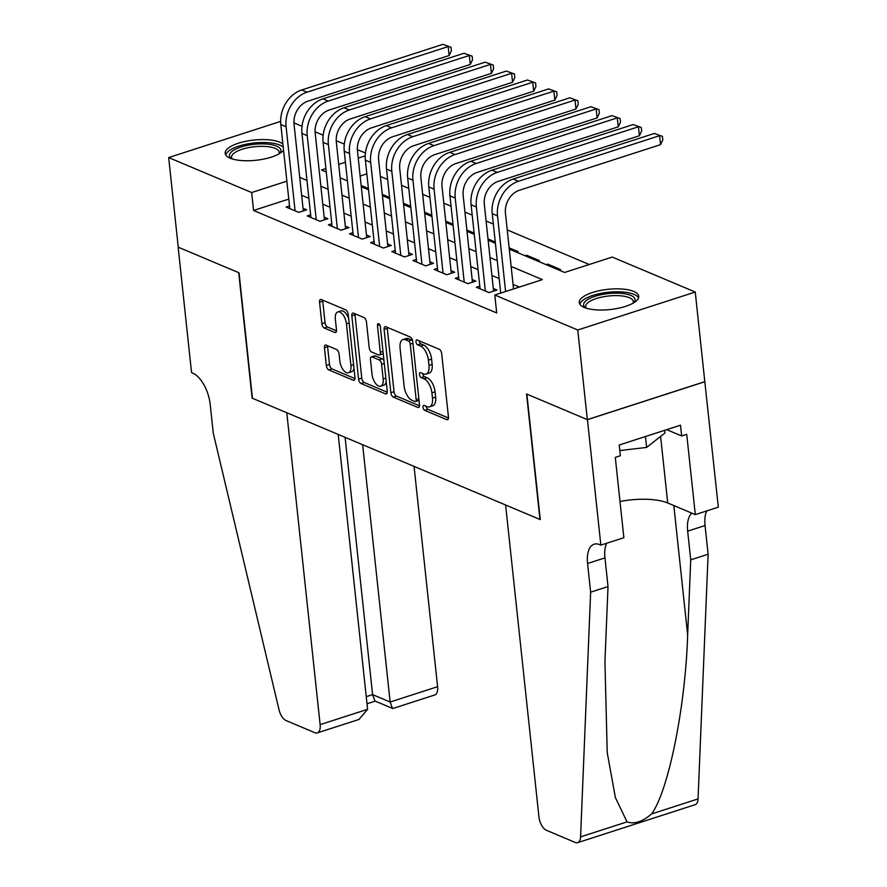 <?xml version="1.0" encoding="UTF-8"?>
<svg xmlns="http://www.w3.org/2000/svg" width="887" height="887" viewBox="0 0 887 887"><rect width="100%" height="100%" fill="white"/><g stroke="black" fill="none" stroke-linecap="round" stroke-linejoin="round"><path stroke-width="1.33" d="M422.988 407.266A2.639 1.297 -107.9 0 0 424.707 410.348L446.749 419.64A3.759 1.852 -107.9 0 0 447.536 419.706A3.759 1.852 -107.9 0 0 448.456 416.99L441.682 353.658A3.759 1.852 -107.9 0 0 439.231 349.267L417.178 339.965A2.639 1.297 -107.9 0 0 416.635 339.932A2.639 1.297 -107.9 0 0 415.992 341.817A2.639 1.297 -107.9 0 0 417.71 344.899L420.56 346.096A12.041 5.932 -107.9 0 1 428.41 360.155L428.975 365.433A12.041 5.932 -107.9 0 1 426.037 374.092A12.041 5.932 -107.9 0 1 423.531 373.893L420.682 372.695A2.639 1.297 -107.9 0 0 420.139 372.651A2.639 1.297 -107.9 0 0 419.496 374.547A2.639 1.297 -107.9 0 0 421.203 377.618L424.064 378.827A12.041 5.932 -107.9 0 1 431.902 392.886L432.468 398.163A12.041 5.932 -107.9 0 1 429.53 406.823A12.041 5.932 -107.9 0 1 427.035 406.623L424.174 405.414A2.639 1.297 -107.9 0 0 423.631 405.381A2.639 1.297 -107.9 0 0 422.988 407.266M426.159 406.257A2.639 1.297 -107.9 0 0 427.878 409.317L448.467 417.999M419.174 340.808A2.639 1.297 -107.9 0 0 420.881 343.868L423.742 345.076L420.56 346.096M422.667 373.527A2.639 1.297 -107.9 0 0 424.385 376.598L427.235 377.795L424.064 378.827M283.563 150.202A29.903 10.167 173.9 0 1 259.581 159.815A29.903 10.167 173.9 0 1 230.132 158.174A29.903 10.167 173.9 0 1 225.165 153.351A29.903 10.167 173.9 0 1 245.766 141.299A29.903 10.167 173.9 0 1 279.66 142.164A29.903 10.167 173.9 0 1 282.909 144.082M633.784 291.435A29.903 10.167 173.9 0 1 638.751 296.258A29.903 10.167 173.9 0 1 618.139 308.299A29.903 10.167 173.9 0 1 584.245 307.434A29.903 10.167 173.9 0 1 579.278 302.611A29.903 10.167 173.9 0 1 599.889 290.57A29.903 10.167 173.9 0 1 633.784 291.435M326.128 345.11A3.759 1.852 -107.9 0 0 325.352 345.043A3.759 1.852 -107.9 0 0 324.431 347.748L326.327 365.522A3.759 1.852 -107.9 0 0 328.778 369.912L353.27 380.235A3.759 1.852 -107.9 0 0 354.046 380.301A3.759 1.852 -107.9 0 0 354.966 377.585L348.192 314.253A3.759 1.852 -107.9 0 0 345.742 309.862L321.26 299.54A3.759 1.852 -107.9 0 0 320.473 299.473A3.759 1.852 -107.9 0 0 319.564 302.179L321.848 323.644A3.759 1.852 -107.9 0 0 324.309 328.035L334.787 332.459A3.759 1.852 -107.9 0 0 335.563 332.514A3.759 1.852 -107.9 0 0 336.483 329.809L335.341 319.165A10.067 4.956 -107.9 0 1 337.803 311.925A10.067 4.956 -107.9 0 1 346.451 323.844L350.908 365.544A10.067 4.956 -107.9 0 1 348.447 372.784A10.067 4.956 -107.9 0 1 339.799 360.865L339.056 353.913A3.759 1.852 -107.9 0 0 336.605 349.522L326.128 345.11M600.854 545.128L587.438 419.662L526.867 394.127L540.283 519.605L505.612 504.991L538.941 816.872A11.498 5.666 -107.9 0 0 546.425 830.299L575.286 842.462A11.498 5.666 -107.9 0 0 577.681 842.65A11.498 5.666 -107.9 0 0 580.575 836.873L590.631 592.172L587.571 563.5A26.832 13.216 72.1 0 1 594.124 544.197A26.832 13.216 72.1 0 1 599.69 544.64L600.854 545.128L623.871 537.699L615.29 457.393L620.368 455.752L619.215 444.997L680.495 425.195L681.648 435.949L686.726 434.308L695.308 514.615L718.326 507.176L704.81 381.654L587.338 419.618L526.556 393.994L539.961 519.472L252.44 398.274L239.035 272.808L178.254 247.185L168.674 157.564L280.647 121.386M587.338 419.618L577.759 329.997L494.78 295.016L542.4 279.627L511.134 266.455M288.785 199.087L253.571 210.463L496.698 312.945L494.78 295.016M253.571 210.463L251.653 192.546L168.674 157.564M390.868 392.719A3.759 1.852 -107.9 0 0 393.318 397.121L417.799 407.432A3.759 1.852 -107.9 0 0 418.586 407.499A3.759 1.852 -107.9 0 0 419.507 404.794L412.732 341.451A3.759 1.852 -107.9 0 0 410.282 337.06L385.801 326.738A3.759 1.852 -107.9 0 0 385.013 326.682A3.759 1.852 -107.9 0 0 384.093 329.387L390.868 392.719L394.039 391.699A3.759 1.852 -107.9 0 0 396.489 396.09L419.518 405.791M385.535 393.839L361.053 383.517A3.759 1.852 -107.9 0 1 358.592 379.126L351.829 315.783A3.759 1.852 -107.9 0 1 352.749 313.078A3.759 1.852 -107.9 0 1 353.525 313.144L364.003 317.557A3.759 1.852 -107.9 0 1 366.453 321.948L369.203 347.637A3.759 1.852 -107.9 0 0 371.653 352.028L378.605 354.955A3.759 1.852 -107.9 0 0 379.392 355.022A3.759 1.852 -107.9 0 0 380.301 352.316L377.452 325.573A2.639 1.297 -107.9 0 1 378.095 323.677A2.639 1.297 -107.9 0 1 380.357 326.793L387.231 391.189A3.759 1.852 -107.9 0 1 386.311 393.895A3.759 1.852 -107.9 0 1 385.535 393.839L386.909 393.396M368.415 188.532L361.153 185.483M389.548 197.446L382.297 194.386M410.692 206.361L403.441 203.3M431.836 215.275L424.585 212.215M452.98 224.178L445.717 221.118M474.124 233.093L466.861 230.032M495.256 242.007L488.005 238.947M516.6 252.207L518.219 251.675L509.149 247.861M537.733 261.111L539.351 260.59L526.667 255.245L526.811 256.509M558.877 270.025L560.495 269.504L547.811 264.16L547.944 265.424M479.789 286.135L476.374 287.244L489.059 292.588L496.997 290.016L493.294 288.463M458.646 277.221L455.231 278.33L467.915 283.674L475.853 281.112L472.15 279.549M437.502 268.317L434.087 269.415L446.771 274.759L454.709 272.198L451.017 270.635M416.369 259.403L412.954 260.501L425.638 265.856L433.566 263.284L429.873 261.732M395.225 250.489L391.81 251.598L404.494 256.942L412.433 254.381L408.73 252.817M374.081 241.574L370.666 242.683L383.35 248.027L391.289 245.466L387.586 243.903M352.937 232.671L349.522 233.769L362.206 239.113L370.145 236.552L366.442 234.988M331.793 223.757L328.378 224.855L341.063 230.21L349.001 227.637L345.309 226.085M310.661 214.842L307.246 215.951L319.93 221.295L327.868 218.734L324.165 217.171M519.416 287.055L513.052 284.372M499.159 278.518L491.908 275.458M478.026 269.615L470.764 266.555M456.883 260.7L449.62 257.64M435.739 251.786L428.488 248.726M414.595 242.872L407.344 239.823M393.451 233.968L386.2 230.908M372.318 225.054L365.056 221.994M351.174 216.14L343.912 213.08M330.031 207.236L322.779 204.176M308.887 198.322L301.635 195.262M289.517 205.939L286.102 207.037L298.786 212.381L306.725 209.82L303.021 208.257M589.267 264.492L507.231 229.91M493.338 224.056L486.087 220.996M472.206 215.142L464.943 212.082M451.062 206.227L443.799 203.178M429.918 197.324L422.667 194.264M408.774 188.41L401.523 185.35M387.63 179.496L380.379 176.435M366.841 173.863L360.144 176.025M347.327 180.172L346.407 180.471M547.811 264.16L546.192 264.681M526.667 255.245L525.049 255.766M704.81 381.654L695.242 292.034L577.759 329.997M293.941 122.894L302.012 126.298M315.085 131.797L323.156 135.201M336.228 140.711L344.3 144.115M357.361 149.626L365.444 153.03M509.282 249.125L564.631 272.453L612.252 257.064L695.242 292.034M325.895 168.552L321.504 169.971L326.261 171.978M340.153 177.832L347.405 180.893M361.286 186.747L368.548 189.796M382.43 195.65L389.692 198.71M403.574 204.564L410.825 207.625M424.718 213.479L431.969 216.539M445.862 222.382L453.113 225.442M466.994 231.296L474.257 234.356M488.138 240.211L495.401 243.271M365.222 155.846L358.226 158.108M345.409 162.243L338.712 164.405M286.867 181.159L251.653 192.546M497.252 260.601L489.99 257.54M476.108 251.686L468.846 248.626M454.964 242.772L447.713 239.712M433.821 233.869L426.569 230.808M412.677 224.954L405.426 221.894M391.544 216.04L384.282 212.98M370.4 207.126L363.138 204.077M349.256 198.222L342.005 195.162M328.112 189.308L320.861 186.248M306.98 180.394L299.717 177.333M429.53 406.823L432.701 405.791A12.041 5.932 -107.9 0 0 435.639 397.132L432.468 398.163M427.235 377.795A12.041 5.932 -107.9 0 1 435.085 391.854L435.639 397.132M426.037 374.092L429.208 373.072A12.041 5.932 -107.9 0 0 432.146 364.413L428.975 365.433M423.742 345.076A12.041 5.932 -107.9 0 1 431.581 359.135L432.146 364.413M387.253 327.358A3.759 1.852 -107.9 0 0 387.275 328.356L394.039 391.699M414.994 401.545A2.639 1.297 -107.9 0 0 415.537 401.589A2.639 1.297 -107.9 0 0 416.18 399.693L410.237 344.101A2.639 1.297 -107.9 0 0 408.53 341.029L405.514 339.754A12.041 5.932 -107.9 0 0 403.02 339.555A12.041 5.932 -107.9 0 0 400.081 348.214L404.139 386.222A12.041 5.932 -107.9 0 0 411.989 400.281L414.994 401.545M415.537 401.589L418.719 400.569A2.639 1.297 -107.9 0 0 419.03 400.359M412.655 340.896A2.639 1.297 -107.9 0 0 411.701 339.998L408.53 341.029M403.02 339.555L406.191 338.535A12.041 5.932 -107.9 0 1 408.696 338.734L411.701 339.998M387.253 392.198L364.224 382.485L361.053 383.517M354.988 313.754A3.759 1.852 -107.9 0 0 355 314.752L361.774 378.095A3.759 1.852 -107.9 0 0 364.224 382.485M379.392 355.022L382.563 354.002A3.759 1.852 -107.9 0 0 383.195 353.425M372.052 374.292A10.067 4.956 -107.9 0 0 380.7 386.211A10.067 4.956 -107.9 0 0 383.151 378.971L381.587 364.28A3.759 1.852 -107.9 0 0 379.137 359.889L372.185 356.951A3.759 1.852 -107.9 0 0 371.398 356.896A3.759 1.852 -107.9 0 0 370.478 359.601L372.052 374.292M380.7 386.211L383.871 385.18A10.067 4.956 -107.9 0 0 386.222 381.754M383.971 360.676A3.759 1.852 -107.9 0 0 382.308 358.858L379.137 359.889M371.398 356.896L374.58 355.864A3.759 1.852 -107.9 0 1 375.356 355.931L382.308 358.858M348.447 372.784L351.618 371.753A10.067 4.956 -107.9 0 0 353.98 368.327M348.658 318.566A10.067 4.956 -107.9 0 0 340.974 310.905L337.803 311.925M322.713 300.15A3.759 1.852 -107.9 0 0 322.735 301.159L325.03 322.624A3.759 1.852 -107.9 0 0 327.48 327.015L336.506 330.818M327.58 345.719A3.759 1.852 -107.9 0 0 327.602 346.728L329.498 364.49A3.759 1.852 -107.9 0 0 331.949 368.881L354.988 378.594M513.54 288.962L505.457 213.312A19.17 15.356 -67.1 0 1 519.416 190.25L660.549 144.648L659.584 135.689L518.452 181.292A28.75 23.04 112.9 0 0 497.518 215.874L505.601 291.524M654.307 133.46L662.423 136.376L654.307 133.46L513.174 179.063A28.75 23.04 112.9 0 0 492.23 213.645L500.723 293.098M662.423 136.376L662.8 139.958L660.549 144.648M585.52 307.922A25.878 8.803 173.9 0 1 591.751 297.5A25.878 8.803 173.9 0 1 620.745 293.298A25.878 8.803 173.9 0 1 633.773 302.766M633.041 303.199A23.96 8.149 -6.1 0 0 633.34 301.547A23.96 8.149 -6.1 0 0 620.091 295.759A23.96 8.149 -6.1 0 0 585.686 306.636A23.96 8.149 -6.1 0 0 586.329 308.188M638.518 297.965A29.714 10.101 -6.1 0 0 622.441 291.967A29.714 10.101 -6.1 0 0 579.865 304.23M619.813 450.552L646.623 447.425L664.906 433.022L664.618 430.328M645.459 436.515L646.623 447.425M231.396 158.662A25.878 8.803 173.9 0 1 237.627 148.229A25.878 8.803 173.9 0 1 266.621 144.038A25.878 8.803 173.9 0 1 279.649 153.506M278.917 153.928A23.96 8.149 -6.1 0 0 279.217 152.287A23.96 8.149 -6.1 0 0 265.967 146.488A23.96 8.149 -6.1 0 0 231.562 157.376A23.96 8.149 -6.1 0 0 232.206 158.928M283.23 147.164A29.714 10.101 -6.1 0 0 268.317 142.696A29.714 10.101 -6.1 0 0 225.741 154.97M590.631 592.172L608.016 586.562L604.934 661.591L607.229 752.653L615.401 797.624L627.031 821.872C634.227 824.444 642.421 821.794 651.59 813.933C668.521 790.86 685.54 706.307 687.647 634.87L690.729 559.83L687.669 531.158A26.832 13.216 72.1 0 1 691.882 513.174M690.729 559.83L708.114 554.22L705.054 525.536A26.832 13.216 72.1 0 1 706.773 510.912M606.675 543.254A26.832 13.216 72.1 0 0 604.956 557.879L608.016 586.562M651.59 813.933L698.047 798.921L708.114 554.22M587.438 419.662L704.921 381.709M620.002 501.499A43.13 14.669 173.9 0 1 667.723 502.984L695.308 514.615M698.047 798.921A11.498 5.666 72.1 0 1 695.153 804.686L577.681 842.65M666.702 429.652L681.648 435.949M367.595 709.301L358.98 719.446L317.313 732.906A11.498 5.666 -107.9 0 1 314.929 732.717L286.069 720.554A11.498 5.666 -107.9 0 1 279.039 709.777L213.257 433.111L210.197 404.428A26.832 13.216 -107.9 0 0 192.712 373.105L191.548 372.607L178.143 247.14L238.714 272.675L252.119 398.141L286.789 412.754L320.129 724.635L367.595 709.301L338.213 434.43M362.639 444.72L390.136 702.016L437.601 686.682A11.498 5.666 72.1 0 1 434.796 694.953L393.129 708.414L392.453 708.38L390.136 702.016L372.584 694.621L345.087 437.324M414.063 466.396L437.601 686.682M317.313 732.906A11.498 5.666 -107.9 0 0 320.129 724.635M392.453 708.38L374.913 700.985L372.584 694.621L366.242 696.672M493.582 291.124L484.313 204.398A19.17 15.356 -67.1 0 1 498.272 181.347L639.405 135.744L638.452 126.774L497.319 172.377A28.75 23.04 112.9 0 0 476.374 206.959L485.355 291.025M633.163 124.546L641.279 127.462L633.163 124.546L492.03 170.149A28.75 23.04 112.9 0 0 471.086 204.731L480.078 288.796M641.279 127.462L641.656 131.054L639.405 135.744M472.438 282.21L463.169 195.484A19.17 15.356 -67.1 0 1 477.128 172.433L618.261 126.83L617.308 117.871L476.175 163.474A28.75 23.04 112.9 0 0 455.231 198.045L464.211 282.11M612.019 115.643L620.135 118.559L612.019 115.643L470.886 161.246A28.75 23.04 112.9 0 0 449.942 195.827L458.934 279.882M620.135 118.559L620.523 122.14L618.261 126.83M451.295 273.296L442.025 186.569A19.17 15.356 -67.1 0 1 455.985 163.518L597.117 117.916L596.164 108.957L455.031 154.56A28.75 23.04 112.9 0 0 434.087 189.142L443.079 273.207M590.875 106.728L598.991 109.644L590.875 106.728L449.742 152.331A28.75 23.04 112.9 0 0 428.809 186.913L437.79 270.978M598.991 109.644L599.379 113.226L597.117 117.916M430.151 264.393L420.893 177.666A19.17 15.356 -67.1 0 1 434.852 154.604L575.985 109.012L575.02 100.043L433.887 145.645A28.75 23.04 112.9 0 0 412.954 180.227L421.935 264.293M569.742 97.814L577.847 100.73L569.742 97.814L428.609 143.417A28.75 23.04 112.9 0 0 407.665 177.999L416.646 262.064M577.847 100.73L578.235 104.311L575.985 109.012M409.018 255.478L399.749 168.752A19.17 15.356 -67.1 0 1 413.708 145.701L554.841 100.098L553.887 91.139L412.743 136.731A28.75 23.04 112.9 0 0 391.81 171.313L400.791 255.378M548.598 88.911L556.714 91.816L548.598 88.911L407.466 134.502A28.75 23.04 112.9 0 0 386.521 169.084L395.502 253.15M556.714 91.816L557.091 95.408L554.841 100.098M387.874 246.564L378.605 159.837A19.17 15.356 -67.1 0 1 392.564 136.786L533.697 91.184L532.743 82.225L391.61 127.828A28.75 23.04 112.9 0 0 370.666 162.41L379.647 246.464M527.455 79.996L535.571 82.912L527.455 79.996L386.322 125.599A28.75 23.04 112.9 0 0 365.377 160.181L374.369 244.247M535.571 82.912L535.948 86.494L533.697 91.184M366.73 237.661L357.461 150.934A19.17 15.356 -67.1 0 1 371.42 127.872L512.553 82.269L511.599 73.311L370.467 118.913A28.75 23.04 112.9 0 0 349.522 153.495L358.514 237.561M506.311 71.082L514.427 73.998L506.311 71.082L365.178 116.685A28.75 23.04 112.9 0 0 344.245 151.267L353.226 235.332M514.427 73.998L514.815 77.579L512.553 82.269M345.586 228.746L336.317 142.02A19.17 15.356 -67.1 0 1 350.276 118.969L491.42 73.366L490.456 64.396L349.323 109.999A28.75 23.04 112.9 0 0 328.378 144.581L337.37 228.646M485.167 62.168L493.283 65.084L485.167 62.168L344.034 107.77A28.75 23.04 112.9 0 0 323.101 142.352L332.082 226.418M493.283 65.084L493.671 68.676L491.42 73.366M324.454 219.832L315.184 133.105A19.17 15.356 -67.1 0 1 329.144 110.055L470.276 64.452L469.312 55.493L328.179 101.096A28.75 23.04 112.9 0 0 307.246 135.667L316.227 219.732M464.034 53.264L472.15 56.18L464.034 53.264L322.901 98.867A28.75 23.04 112.9 0 0 301.957 133.438L310.938 217.503M472.15 56.18L472.527 59.762L470.276 64.452M303.31 210.918L294.04 124.191A19.17 15.356 -67.1 0 1 308 101.14L449.132 55.537L448.179 46.579L307.046 92.181A28.75 23.04 112.9 0 0 286.102 126.763L295.083 210.829M442.89 44.35L451.006 47.266L442.89 44.35L301.757 89.953A28.75 23.04 112.9 0 0 280.813 124.535L289.794 208.6M451.006 47.266L451.383 50.847L449.132 55.537M427.878 409.317L424.707 410.348M420.881 343.868L417.71 344.899M424.385 376.598L421.203 377.618M435.085 391.854L431.902 392.886M431.581 359.135L428.41 360.155M448.135 419.196L446.749 419.64M387.275 328.356L384.093 329.387M419.185 406.989L417.799 407.432M396.489 396.09L393.318 397.121M418.864 398.828L416.18 399.693M412.921 343.236L410.237 344.101M408.696 338.734L405.514 339.754M361.774 378.095L358.592 379.126M355 314.752L351.829 315.783M382.984 351.452L380.301 352.316M379.725 324.842L377.452 325.573M385.834 378.106L383.151 378.971M384.271 363.415L381.587 364.28M375.356 355.931L372.185 356.951M353.58 364.679L350.908 365.544M349.134 322.979L346.451 323.844M336.162 332.015L334.787 332.459M327.48 327.015L324.309 328.035M325.03 322.624L321.848 323.644M322.735 301.159L319.564 302.179M354.645 379.791L353.27 380.235M331.949 368.881L328.778 369.912M329.498 364.49L326.327 365.522M327.602 346.728L324.431 347.748M497.518 215.874L492.23 213.645M518.452 181.292L513.174 179.063M687.669 531.158L705.054 525.536M604.956 557.879L587.571 563.5M580.575 836.873L627.031 821.872M687.647 634.87L673.821 505.557M660.604 436.415L667.723 502.984M476.374 206.959L471.086 204.731M497.319 172.377L492.03 170.149M455.231 198.045L449.942 195.827M476.175 163.474L470.886 161.246M434.087 189.142L428.809 186.913M455.031 154.56L449.742 152.331M412.954 180.227L407.665 177.999M433.887 145.645L428.609 143.417M391.81 171.313L386.521 169.084M412.743 136.731L407.466 134.502M370.666 162.41L365.377 160.181M391.61 127.828L386.322 125.599M349.522 153.495L344.245 151.267M370.467 118.913L365.178 116.685M328.378 144.581L323.101 142.352M349.323 109.999L344.034 107.77M307.246 135.667L301.957 133.438M328.179 101.096L322.901 98.867M286.102 126.763L280.813 124.535M307.046 92.181L301.757 89.953M367.007 703.79L375.245 701.129"/></g></svg>
